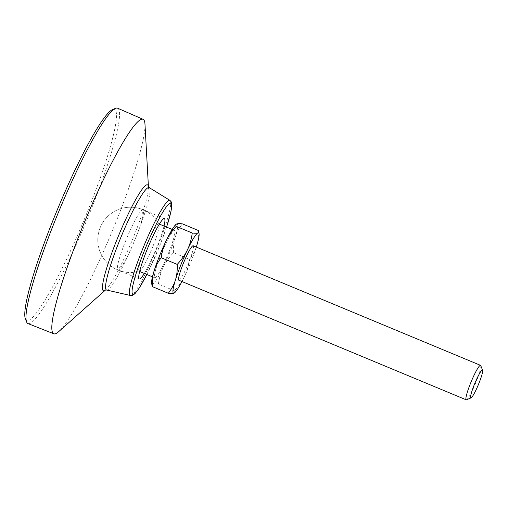<?xml version="1.0" encoding="UTF-8"?>
<svg xmlns="http://www.w3.org/2000/svg" width="508" height="508" viewBox="0 0 508 508"><rect width="100%" height="100%" fill="white"/><g stroke="black" fill="none" stroke-linecap="round" stroke-linejoin="round"><path stroke-width="0.38" stroke-dasharray="2.54 1.91" d="M164.027 226.054A32.658 4.083 -67.4 0 1 157.131 246.596A32.658 4.083 -67.4 0 1 144.304 273.437M112.535 109.595A114.306 14.3 -67.4 0 1 89.173 207.359A114.306 14.3 -67.4 0 1 25.4 318.98M144.977 124.142A116.154 14.529 -67.4 0 1 117.246 218.796A116.154 14.529 -67.4 0 1 58.579 331.743M117.615 108.198A116.643 14.592 -67.4 0 1 91.688 208.089A116.643 14.592 -67.4 0 1 27.984 323.571M198.393 230.518C198.571 236.62 197.974 241.802 196.602 246.056C195.326 250.361 192.951 254.8 189.465 259.372C188.512 265.944 186.9 271.539 184.614 276.174C182.436 280.848 179.038 285.706 174.422 290.747C175.127 291.973 174.993 292.767 174.034 293.116M176.162 224.276A32.658 4.083 -67.4 0 1 176.638 223.996A32.658 4.083 -67.4 0 1 175.235 237.166C176.505 232.861 178.88 228.422 182.366 223.85M174.422 290.747L158.401 284.08C155.435 283.781 153.524 283.826 152.667 284.226L151.848 285.452M158.401 284.08C159.347 277.508 160.966 271.913 163.246 267.278A32.658 4.083 -67.4 0 1 152.667 284.226A32.658 4.083 -67.4 0 1 151.581 283.191M153.13 245.872A25.66 3.207 -67.4 0 1 139.452 271.278A25.66 3.207 -67.4 0 1 139.109 271.272A25.66 3.207 -67.4 0 1 145.402 247.821A25.66 3.207 -67.4 0 1 158.388 223.92A25.66 3.207 -67.4 0 1 158.826 223.888A25.66 3.207 -67.4 0 1 159.074 224.13A25.66 3.207 -67.4 0 1 153.13 245.872M173.444 252.705C173.26 246.602 173.857 241.421 175.235 237.166A32.658 4.083 -67.4 0 1 163.246 267.278C165.43 262.604 168.827 257.746 173.444 252.705L189.465 259.372M196.285 247.059A32.658 4.083 -67.4 0 1 184.614 276.174A32.658 4.083 -67.4 0 1 181.947 281.521M193.192 245.77A18.663 2.337 -67.4 0 1 189.046 261.753A18.663 2.337 -67.4 0 1 178.848 280.232M480.739 365.595A18.663 2.337 -67.4 0 1 476.383 381.33A18.663 2.337 -67.4 0 1 466.509 399.777M168.815 252.4A25.66 3.207 -67.4 0 1 154.794 277.8A25.66 3.207 -67.4 0 1 161.69 252.876A25.66 3.207 -67.4 0 1 174.511 230.416A25.66 3.207 -67.4 0 1 168.815 252.4M166.554 227.108A49.327 6.172 -67.4 0 1 159.829 245.485A49.327 6.172 -67.4 0 1 146.837 274.491M135.763 237.7A32.658 4.083 -67.4 0 1 117.913 270.034A32.658 4.083 -67.4 0 1 125.921 240.182A32.658 4.083 -67.4 0 1 142.45 209.766A32.658 4.083 -67.4 0 1 143.008 209.728A32.658 4.083 -67.4 0 1 135.763 237.7M169.983 200.412A51.632 6.458 -67.4 0 1 158.401 244.577A51.632 6.458 -67.4 0 1 130.315 295.732M149.25 187.623A55.474 6.941 -67.4 0 1 136.811 235.077A55.474 6.941 -67.4 0 1 106.636 290.036M148.406 186.715A57.36 7.176 -67.4 0 1 148.444 187.223A57.36 7.176 -67.4 0 1 134.753 233.972A57.36 7.176 -67.4 0 1 105.785 289.75A57.36 7.176 -67.4 0 1 105.391 290.081M164.382 218.618L143.008 209.728A32.658 32.658 0 0 0 97.803 239.814A32.658 32.658 0 0 0 117.913 270.034L139.281 278.924M146.863 274.498L159.861 245.459L166.58 227.114M159.074 224.13A32.658 32.658 0 0 0 118.04 209.677A32.658 32.658 0 0 0 99.612 250.603A32.658 32.658 0 0 0 139.452 271.278M139.109 271.272L139.637 271.494M152.464 276.828L154.794 277.8M158.826 223.888L159.36 224.111M172.18 229.445L174.511 230.416"/><path stroke-width="0.76" d="M144.304 273.437A32.658 4.083 -67.4 0 1 139.281 278.924A32.658 4.083 -67.4 0 1 148.063 247.206A32.658 4.083 -67.4 0 1 164.382 218.618A32.658 4.083 -67.4 0 1 164.027 226.054M105.423 290.068L58.579 331.743A116.154 14.529 -67.4 0 1 53.816 333.788L27.984 323.571A116.643 14.592 -67.4 0 1 26.613 321.989L25.4 318.98A114.306 14.3 -67.4 0 1 57.429 209.486A114.306 14.3 -67.4 0 1 112.535 109.595L115.526 108.337A116.643 14.592 -67.4 0 1 117.615 108.198L143.066 119.317A116.154 14.529 -67.4 0 1 144.977 124.142L148.419 186.747M53.816 333.788A116.154 14.529 -67.4 0 1 84.995 220.961A116.154 14.529 -67.4 0 1 143.066 119.317M26.613 321.989A116.643 14.592 -67.4 0 1 59.296 210.268A116.643 14.592 -67.4 0 1 115.526 108.337M176.638 223.996C175.679 224.346 175.552 225.133 176.251 226.365C171.634 231.407 168.237 236.264 166.059 240.938A32.658 4.083 -67.4 0 1 176.073 224.339L176.638 223.996C177.495 223.596 179.4 223.552 182.366 223.85L198.393 230.518L198.825 231.654L198.006 232.886A32.658 4.083 -67.4 0 1 199.092 233.921A32.658 4.083 -67.4 0 1 196.602 246.056A32.658 4.083 -67.4 0 1 196.285 247.059M479.076 382.93A15.081 1.886 -67.4 0 1 471.1 397.847A15.081 1.886 -67.4 0 1 474.891 383.216A15.081 1.886 -67.4 0 1 482.6 370.218A15.081 1.886 -67.4 0 1 479.076 382.93M161.207 257.734C157.721 262.312 155.346 266.751 154.076 271.05C152.698 275.311 152.102 280.492 152.279 286.595L151.581 283.191A32.658 4.083 -67.4 0 1 154.076 271.05A32.658 4.083 -67.4 0 1 166.059 240.938C163.773 245.567 162.16 251.168 161.207 257.734L177.235 264.401C181.851 259.359 185.249 254.502 187.427 249.828A32.658 4.083 -67.4 0 1 198.006 232.886C197.148 233.28 195.237 233.331 192.278 233.032L176.251 226.365M152.279 286.595L168.307 293.262C171.793 288.684 174.168 284.245 175.444 279.946A32.658 4.083 -67.4 0 1 187.427 249.828C189.706 245.199 191.326 239.598 192.278 233.032M174.517 292.83L174.034 293.116A32.658 4.083 -67.4 0 1 175.444 279.946C176.816 275.685 177.413 270.504 177.235 264.401M181.947 281.521A32.658 4.083 -67.4 0 1 174.6 292.767A32.658 4.083 -67.4 0 1 174.034 293.116C173.184 293.51 171.272 293.56 168.307 293.262M471.1 397.847L466.509 399.777A18.663 2.337 -67.4 0 1 466.185 399.802L178.848 280.232A18.663 2.337 -67.4 0 1 183.864 262.103A18.663 2.337 -67.4 0 1 193.192 245.77L480.524 365.347A18.663 2.337 -67.4 0 1 480.739 365.595L482.6 370.218M466.185 399.802A18.663 2.337 -67.4 0 1 471.195 381.679A18.663 2.337 -67.4 0 1 480.524 365.347M146.837 274.491A49.327 6.172 -67.4 0 1 133.712 281.896A49.327 6.172 -67.4 0 1 162.56 212.579A49.327 6.172 -67.4 0 1 166.554 227.108M130.315 295.732A51.632 6.458 -67.4 0 1 144.069 245.542A51.632 6.458 -67.4 0 1 169.983 200.412L149.25 187.623A55.474 6.941 -67.4 0 0 121.406 236.112A55.474 6.941 -67.4 0 0 106.636 290.036L131.674 295.764L134.849 293.815L139.046 288.353L146.863 274.498M105.391 290.081A57.36 7.176 -67.4 0 1 118.828 235.039A57.36 7.176 -67.4 0 1 148.406 186.715M166.58 227.114L170.923 211.715L171.742 206.54L171.279 201.898L169.983 200.412M105.315 290.112L106.636 290.036M148.374 186.639L149.25 187.623M199.092 233.921L198.825 231.654M139.637 271.494L152.464 276.828M159.36 224.111L172.18 229.445"/></g></svg>
